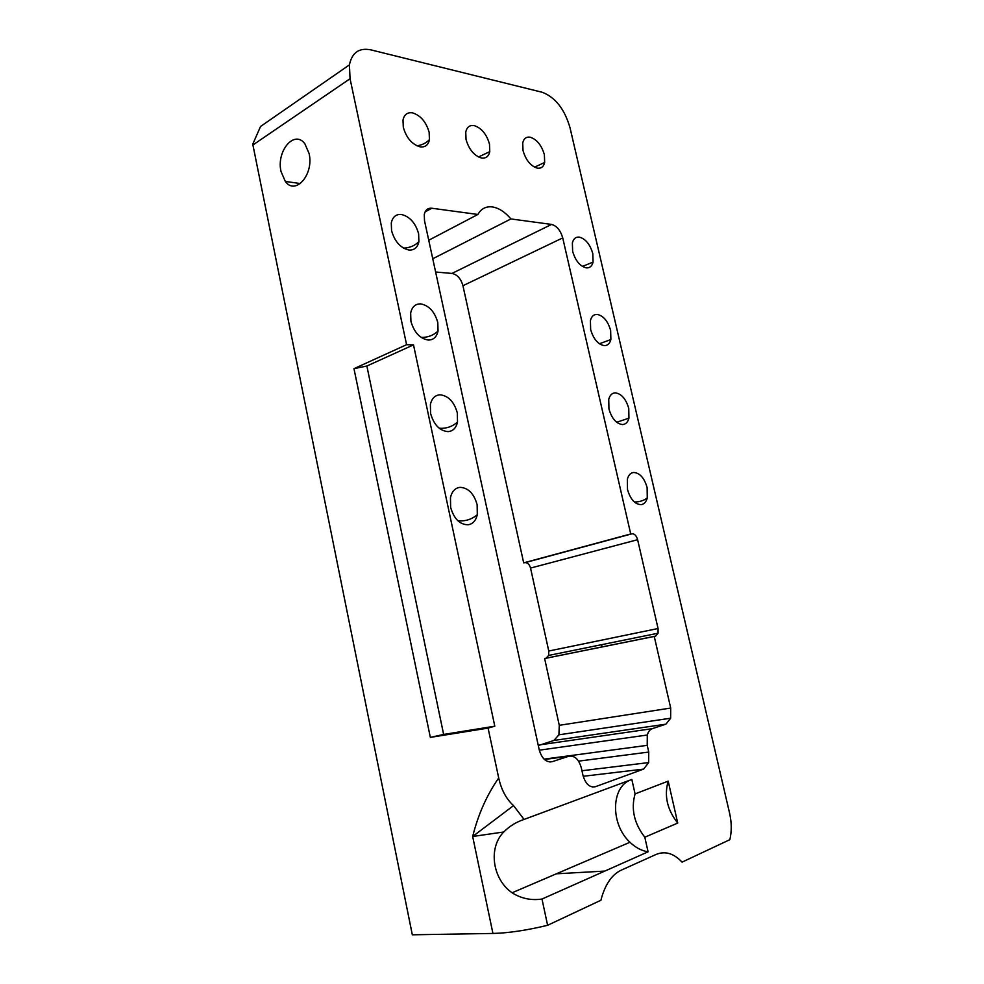 <?xml version="1.0" encoding="UTF-8"?>
<svg xmlns="http://www.w3.org/2000/svg" width="984" height="984" viewBox="0 0 984 984"><rect width="100%" height="100%" fill="white"/><g stroke="black" fill="none" stroke-linecap="round" stroke-linejoin="round"><path stroke-width="1.48" d="M602.085 646.894L601.593 644.692M309.087 153.529C314.117 174.451 295.385 195.816 285.323 181.437L281.055 171.597C276.073 151.204 294.487 129.212 304.929 143.898L309.087 153.529M670.694 708.049L559.269 725.319L544.632 658.53L654.249 636.439L670.694 708.049L670.645 718.209L665.934 724.163L652.257 728.677C649.944 729.513 648.284 731.629 647.288 735.023L647.226 745.343L648.751 752.059L648.653 762.575L643.634 769.107L595.431 786.708C589.674 787.852 585.505 784.002 582.934 775.158L581.359 768.012C578.826 759.193 574.607 755.269 568.691 756.253L552.319 761.653C546.182 762.698 541.803 758.676 539.171 749.599L424.498 220.674L424.276 214.487C425.272 209.986 427.782 207.895 431.804 208.239L477.88 214.463C481.164 208.657 486.022 206.148 492.443 206.935C498.9 208.03 505.063 212.027 510.917 218.94L432.751 258.767M391.571 230.674C394.768 241.683 400.599 248.14 409.061 250.047C414.35 250.293 417.634 247.501 418.889 241.658L418.618 233.762C415.543 223.011 409.811 216.591 401.423 214.475C395.974 214.057 392.604 216.886 391.288 222.962L391.571 230.674M410.918 321.313C414.153 332.457 419.971 338.705 428.384 340.058C433.513 339.947 436.736 336.946 438.04 331.054L437.794 322.543C434.682 311.67 428.962 305.446 420.623 303.872C415.334 303.822 412.013 306.86 410.66 312.998L410.918 321.313M430.611 413.538C433.87 424.805 439.688 430.844 448.052 431.632C452.997 431.177 456.146 427.991 457.511 422.062L457.302 412.849C454.153 401.841 448.433 395.826 440.143 394.805C435.039 395.113 431.779 398.348 430.377 404.535L430.611 413.538M450.635 507.387C453.944 518.789 459.749 524.595 468.064 524.792C472.812 524.005 475.899 520.647 477.302 514.718L477.142 504.706C473.956 493.574 468.249 487.781 460.02 487.338C455.1 487.99 451.914 491.41 450.463 497.609L450.635 507.387M627.497 489.54C630.4 499.331 634.938 504.374 641.125 504.657C644.126 504.189 646.168 501.988 647.263 498.039L647.128 487.56C644.323 477.966 639.846 472.935 633.684 472.468C630.596 472.849 628.481 475.1 627.349 479.208L627.497 489.54M608.936 408.938C611.802 418.631 616.365 423.833 622.601 424.559C625.75 424.301 627.866 422.173 628.936 418.175L628.751 408.421C625.972 398.926 621.482 393.735 615.271 392.85C612.023 393.01 609.846 395.174 608.739 399.332L608.936 408.938M590.646 329.542C593.487 339.136 598.063 344.498 604.361 345.642C607.645 345.605 609.822 343.564 610.88 339.529L610.646 330.452C607.891 321.055 603.389 315.704 597.128 314.4C593.733 314.339 591.495 316.393 590.412 320.587L590.646 329.542M572.639 251.314C575.443 260.809 580.031 266.332 586.378 267.882C589.81 268.078 592.036 266.147 593.069 262.101L592.811 253.614C590.08 244.315 585.566 238.804 579.256 237.107C575.726 236.8 573.426 238.755 572.368 242.95L572.639 251.314M523.021 150.564C525.85 160.171 530.622 166.025 537.338 168.153C541.188 168.658 543.623 166.763 544.669 162.471L544.373 154.709C541.63 145.312 536.92 139.482 530.265 137.219C526.305 136.579 523.796 138.486 522.725 142.938L523.021 150.564M466.047 139.494C468.999 149.556 474.14 155.73 481.496 158.006C485.911 158.584 488.667 156.456 489.774 151.634L489.478 144.045C486.625 134.218 481.557 128.068 474.263 125.632C469.725 124.906 466.883 127.059 465.739 132.053L466.047 139.494M403.305 127.305C406.38 137.871 411.964 144.39 420.057 146.837C425.137 147.502 428.261 145.103 429.442 139.679L429.147 132.323C426.17 122.004 420.685 115.534 412.653 112.889C407.438 112.078 404.215 114.476 402.997 120.11L403.305 127.305M541.987 899.044L648.087 851.824L644.803 837.212L677.742 823.054L668.185 781.136L635.074 793.904L631.826 779.451L524.066 819.426C516.182 822.058 509.404 826.252 503.747 831.997C487.892 847.95 492.578 879.315 512.086 892.783C521.249 898.552 531.212 900.631 541.987 899.044L547.608 925.292L600.953 900.225L601.63 897.58C605.75 883.571 612.269 874.432 621.199 870.176L656.131 854.432C665.159 850.766 673.794 853.337 682.047 862.132L729.857 839.672C731.776 831.357 731.702 822.599 729.636 813.374L569.994 127.662C564.57 109.064 555.296 97.268 542.172 92.262L370.857 49.864C359.135 47.539 351.989 52.558 349.418 64.882L350.058 78.732L406.589 344.695L353.969 368.668L366.86 366.023L413.501 344.88L406.589 344.695M547.608 925.292C526.637 930.347 508.408 933.066 492.935 933.447L412.321 934.8L252.753 144.168L260.551 126.469L349.418 64.882M503.747 831.997L472.664 836.486C478.212 814.358 486.896 794.863 498.703 777.987C501.323 789.808 506.268 799.02 513.537 805.613L472.664 836.486L492.935 933.447M366.86 366.023L443.636 734.445L430.34 737.385L488.089 728.099L498.703 777.987M430.34 737.385L353.969 368.668M538.297 745.577L553.931 740.448L558.912 734.814L559.269 725.319M544.632 658.53L546.095 658.185L548.629 655.442L548.764 651.027L530.548 568.076C529.49 564.435 527.695 562.614 525.136 562.627L523.673 562.848L462.947 285.729C460.918 278.669 457.252 274.561 451.963 273.429L435.629 272.027M510.917 218.94L551.557 224.426C556.796 225.865 560.511 230.354 562.725 237.907L630.719 533.955L523.673 562.848M548.764 651.027L658.062 628.518L637.62 539.699C636.476 535.788 634.655 533.808 632.146 533.759L630.719 533.955M658.062 628.518L658.075 633.216L655.664 636.094L546.095 658.185M654.249 636.439L655.664 636.094M428.741 240.244L477.88 214.463M524.066 819.426L513.537 805.613M443.636 734.445L494.804 726.192L488.089 728.099M494.804 726.192L413.501 344.88M631.138 779.697C610.88 786.548 610.252 824.26 629.969 842.255C635.541 847.605 641.58 850.791 648.087 851.824M677.742 823.054C667.189 809.746 664.003 795.773 668.185 781.136M644.803 837.212C634.114 823.387 630.867 808.959 635.074 793.904M350.058 78.732L252.9 144.992M562.725 237.907L462.947 285.729M632.146 533.759L525.136 562.627M637.62 539.699L530.548 568.076M431.804 208.239L425.076 211.917M551.557 224.426L451.963 273.429M652.257 728.677L539.847 744.839M665.934 724.163L553.931 740.448M544.066 759.144L647.226 745.343M648.751 752.059L578.567 761.136M595.431 786.708L592.54 787.028M643.634 769.107L583.217 776.29M544.435 759.488L568.691 756.253M552.319 761.653L549.835 761.985M604.791 871.086L556.378 873.804M300.403 183.553L285.323 181.437M416.81 145.767C421.779 145.201 425.986 143.172 429.442 139.679M478.482 156.973L489.774 151.634M534.546 167.169L544.669 162.471M582.417 266.43L593.069 262.101M599.391 343.773L610.88 339.529M616.673 422.259L628.936 418.175M634.299 501.938C639.034 502.074 643.351 500.77 647.263 498.039M457.843 520.733C465.161 521.483 471.643 519.466 477.302 514.718M439.258 428.274C446.232 428.716 452.32 426.65 457.511 422.062M421.164 337.426C427.72 337.549 433.341 335.433 438.04 331.054M403.514 248.128C409.565 247.931 414.694 245.779 418.889 241.658M658.075 633.216L548.629 655.442M647.288 735.023L539.306 750.177M629.969 842.255L512.086 892.783M648.653 762.575L581.962 770.755M670.645 718.209L558.912 734.814"/></g></svg>

